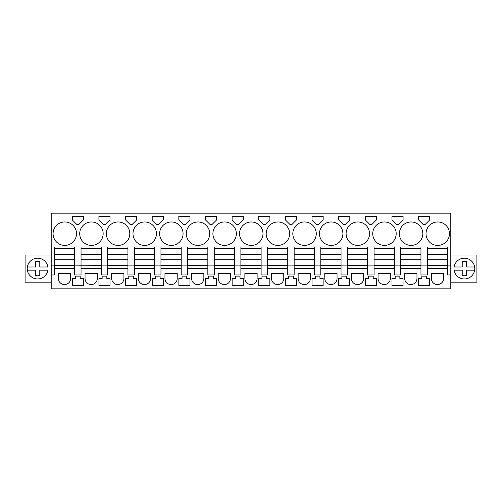 <?xml version="1.0" encoding="UTF-8"?>
<svg xmlns="http://www.w3.org/2000/svg" width="502" height="502" viewBox="0 0 502 502"><rect width="100%" height="100%" fill="white"/><g stroke="black" fill="none" stroke-linecap="round" stroke-linejoin="round"><path stroke-width="0.75" d="M54.404 247.003L51.204 247.003L51.204 213.174L450.796 213.174L450.796 247.003L54.404 247.003L54.404 248.603L74.647 248.603L74.647 265.916L101.291 265.545L101.291 274.977L107.679 274.977L107.679 265.916L101.291 265.916M54.404 248.603L54.404 265.916L51.204 265.916L51.204 247.003M447.596 247.003L447.596 265.916L450.796 265.916L450.796 288.826L51.204 288.826L51.204 265.916M54.404 265.916L54.404 274.977L51.204 274.977M81.042 247.003L81.042 248.603L101.291 248.603L101.291 265.545M74.647 247.003L74.647 248.603M74.647 265.916L74.647 274.977L81.042 274.977L81.042 265.916M101.291 268.419L81.042 268.419M101.291 247.003L101.291 248.603M107.679 247.003L107.679 248.603L127.928 248.603L127.928 274.977L134.323 274.977L134.323 265.916L127.928 265.916M107.679 248.603L107.679 265.916M127.928 268.419L107.679 268.419M127.928 247.003L127.928 248.603M134.323 247.003L134.323 248.603L154.566 248.603L154.566 274.977L160.96 274.977L160.96 265.916L154.566 265.916M134.323 248.603L134.323 265.916M154.566 268.419L134.323 268.419M154.566 247.003L154.566 248.603M160.96 247.003L160.96 248.603L181.203 248.603L181.203 274.977L187.597 274.977L187.597 265.916L181.203 265.916M160.96 248.603L160.96 265.916M181.203 268.419L160.96 268.419M181.203 247.003L181.203 248.603M187.597 247.003L187.597 248.603L207.847 248.603L207.847 274.977L214.241 274.977L214.241 265.916L207.847 265.916M187.597 248.603L187.597 265.916M207.847 268.419L187.597 268.419M207.847 247.003L207.847 248.603M214.241 247.003L214.241 248.603L234.484 248.603L234.484 274.977L240.878 274.977L240.878 265.916L234.484 265.916M214.241 248.603L214.241 265.916M234.484 268.419L214.241 268.419M234.484 247.003L234.484 248.603M240.878 247.003L240.878 248.603L261.122 248.603L261.122 274.977L267.516 274.977L267.516 265.916L261.122 265.916M240.878 248.603L240.878 265.916M261.122 268.419L240.878 268.419M261.122 247.003L261.122 248.603M267.516 247.003L267.516 248.603L287.759 248.603L287.759 274.977L294.153 274.977L294.153 265.916L287.759 265.916M267.516 248.603L267.516 265.916M287.759 268.419L267.516 268.419M287.759 247.003L287.759 248.603M294.153 247.003L294.153 248.603L314.403 248.603L314.403 274.977L320.797 274.977L320.797 265.916L314.403 265.916M294.153 248.603L294.153 265.916M314.403 268.419L294.153 268.419M314.403 247.003L314.403 248.603M320.797 247.003L320.797 248.603L341.04 248.603L341.04 274.977L347.434 274.977L347.434 265.916L341.04 265.916M320.797 248.603L320.797 265.916M341.04 268.419L320.797 268.419M341.04 247.003L341.04 248.603M347.434 247.003L347.434 248.603L367.677 248.603L367.677 274.977L374.072 274.977L374.072 265.916L367.677 265.916M347.434 248.603L347.434 265.916M367.677 268.419L347.434 268.419M367.677 247.003L367.677 248.603M374.072 247.003L374.072 248.603L394.321 248.603L394.321 274.977L400.709 274.977L400.709 265.916L394.321 265.916M374.072 248.603L374.072 265.916M394.321 268.419L374.072 268.419M394.321 247.003L394.321 248.603M400.709 247.003L400.709 248.603L420.958 248.603L420.958 274.977L427.353 274.977L427.353 265.916L420.958 265.916M400.709 248.603L400.709 265.916M420.958 268.419L400.709 268.419M420.958 247.003L420.958 248.603M427.353 247.003L427.353 248.603L447.596 248.603M427.353 248.603L427.353 265.916M447.596 268.419L427.353 268.419M450.796 274.977L447.596 274.977L447.596 265.916M450.796 265.916L450.796 247.003M76.511 233.687A11.722 11.722 0 0 0 64.789 221.966A11.722 11.722 0 0 0 53.074 233.687A11.722 11.722 0 0 0 64.789 245.403A11.722 11.722 0 0 0 76.511 233.687M83.414 216.287L72.275 216.287L72.275 219.914L77.013 224.651L78.676 224.651L83.414 219.914L83.414 216.287L72.275 216.287M372.741 233.687A11.722 11.722 0 0 0 384.463 245.403A11.722 11.722 0 0 0 396.185 233.687A11.722 11.722 0 0 0 384.463 221.966A11.722 11.722 0 0 0 372.741 233.687M391.949 219.914L396.687 224.651L398.343 224.651L403.081 219.914L403.081 216.287L391.949 216.287L391.949 219.914M292.823 233.687A11.722 11.722 0 0 0 304.545 245.403A11.722 11.722 0 0 0 316.266 233.687A11.722 11.722 0 0 0 304.545 221.966A11.722 11.722 0 0 0 292.823 233.687M338.668 219.914L343.406 224.651L345.069 224.651L349.806 219.914L349.806 216.287L338.668 216.287L338.668 219.914M365.312 216.287L365.312 219.914L370.043 224.651L371.706 224.651L376.444 219.914L376.444 216.287L365.312 216.287M346.104 233.687A11.722 11.722 0 0 0 357.826 245.403A11.722 11.722 0 0 0 369.547 233.687A11.722 11.722 0 0 0 357.826 221.966A11.722 11.722 0 0 0 346.104 233.687M323.162 219.914L323.162 216.287L312.031 216.287L312.031 219.914L316.768 224.651L318.431 224.651L323.162 219.914M285.393 219.914L290.131 224.651L291.787 224.651L296.525 219.914L296.525 216.287L285.393 216.287L285.393 219.914M266.185 233.687A11.722 11.722 0 0 0 277.907 245.403A11.722 11.722 0 0 0 289.629 233.687A11.722 11.722 0 0 0 277.907 221.966A11.722 11.722 0 0 0 266.185 233.687M157.766 224.651L158.594 224.651L163.332 219.914L163.332 216.287L152.194 216.287L152.194 219.914L156.931 224.651L157.766 224.651M130.294 224.651L131.957 224.651L136.688 219.914L136.688 216.287L125.556 216.287L125.556 219.914L130.294 224.651M103.657 224.651L105.313 224.651L110.051 219.914L110.051 216.287L98.919 216.287L98.919 219.914L103.657 224.651M189.969 216.287L178.837 216.287L178.837 219.914L183.569 224.651L185.232 224.651L189.969 219.914L189.969 216.287L180.3 216.287M205.475 216.287L205.475 219.914L210.212 224.651L211.869 224.651L216.607 219.914L216.607 216.287L205.475 216.287M264.322 216.287L258.75 216.287L258.75 219.914L263.487 224.651L265.15 224.651L269.888 219.914L269.888 216.287L264.322 216.287L269.888 216.287M243.25 216.287L232.112 216.287L232.112 219.914L236.85 224.651L238.513 224.651L243.25 219.914L243.25 216.287L237.678 216.287M209.71 233.687A11.722 11.722 0 0 0 197.989 221.966A11.722 11.722 0 0 0 186.267 233.687A11.722 11.722 0 0 0 197.989 245.403A11.722 11.722 0 0 0 209.71 233.687M156.429 233.687A11.722 11.722 0 0 0 144.708 221.966A11.722 11.722 0 0 0 132.986 233.687A11.722 11.722 0 0 0 144.708 245.403A11.722 11.722 0 0 0 156.429 233.687M236.348 233.687A11.722 11.722 0 0 0 224.626 221.966A11.722 11.722 0 0 0 212.904 233.687A11.722 11.722 0 0 0 224.626 245.403A11.722 11.722 0 0 0 236.348 233.687M183.073 233.687A11.722 11.722 0 0 0 171.351 221.966A11.722 11.722 0 0 0 159.63 233.687A11.722 11.722 0 0 0 171.351 245.403A11.722 11.722 0 0 0 183.073 233.687M342.904 233.687A11.722 11.722 0 0 0 331.182 221.966A11.722 11.722 0 0 0 319.46 233.687A11.722 11.722 0 0 0 331.182 245.403A11.722 11.722 0 0 0 342.904 233.687M422.822 233.687A11.722 11.722 0 0 0 411.1 221.966A11.722 11.722 0 0 0 399.379 233.687A11.722 11.722 0 0 0 411.1 245.403A11.722 11.722 0 0 0 422.822 233.687M103.155 233.687A11.722 11.722 0 0 0 91.433 221.966A11.722 11.722 0 0 0 79.711 233.687A11.722 11.722 0 0 0 91.433 245.403A11.722 11.722 0 0 0 103.155 233.687M423.324 224.651L424.987 224.651L429.725 219.914L429.725 216.287L418.586 216.287L418.586 219.914L423.324 224.651M129.792 233.687A11.722 11.722 0 0 0 118.07 221.966A11.722 11.722 0 0 0 106.349 233.687A11.722 11.722 0 0 0 118.07 245.403A11.722 11.722 0 0 0 129.792 233.687M449.459 233.687A11.722 11.722 0 0 0 437.738 221.966A11.722 11.722 0 0 0 426.022 233.687A11.722 11.722 0 0 0 437.738 245.403A11.722 11.722 0 0 0 449.459 233.687M262.985 233.687A11.722 11.722 0 0 0 251.264 221.966A11.722 11.722 0 0 0 239.548 233.687A11.722 11.722 0 0 0 251.264 245.403A11.722 11.722 0 0 0 262.985 233.687M74.647 268.419L54.404 268.419M70.65 278.441L70.65 273.377L58.401 273.377L58.401 278.441A6.124 6.124 0 0 0 64.526 284.565A6.124 6.124 0 0 0 70.65 278.441M418.612 285.538L429.693 285.538L429.693 278.535L426.499 278.535L426.499 276.138L421.812 276.138L421.812 278.535L418.612 278.535L418.612 285.538M77.848 276.138L75.501 276.138L75.501 278.535L72.307 278.535L72.307 285.538L83.388 285.538L83.388 278.535L80.188 278.535L80.188 276.138L77.848 276.138M363.686 278.441L363.686 273.377L351.431 273.377L351.431 278.441A6.124 6.124 0 0 0 357.556 284.565A6.124 6.124 0 0 0 363.686 278.441M205.5 285.538L216.582 285.538L216.582 278.535L213.388 278.535L213.388 276.138L208.694 276.138L208.694 278.535L205.5 278.535L205.5 285.538M178.863 278.535L182.057 278.535L182.057 276.138L186.744 276.138L186.744 278.535L189.944 278.535L189.944 285.538L178.863 285.538L178.863 278.535M177.212 273.377L164.957 273.377L164.957 278.441A6.124 6.124 0 0 0 171.082 284.565A6.124 6.124 0 0 0 177.212 278.441L177.212 273.377M155.419 278.535L155.419 276.138L160.107 276.138L160.107 278.535L163.307 278.535L163.307 285.538L152.219 285.538L152.219 278.535L155.419 278.535M85.039 278.441L85.039 273.377L97.294 273.377L97.294 278.441A6.124 6.124 0 0 1 91.163 284.565A6.124 6.124 0 0 1 85.039 278.441M106.832 278.535L106.832 276.138L102.138 276.138L102.138 278.535L98.944 278.535L98.944 285.538L110.026 285.538L110.026 278.535L106.832 278.535M111.676 278.441L111.676 273.377L123.931 273.377L123.931 278.441A6.124 6.124 0 0 1 117.807 284.565A6.124 6.124 0 0 1 111.676 278.441M125.582 285.538L136.663 285.538L136.663 278.535L133.469 278.535L133.469 276.138L128.782 276.138L128.782 278.535L125.582 278.535L125.582 285.538M191.595 278.441A6.124 6.124 0 0 0 197.719 284.565A6.124 6.124 0 0 0 203.85 278.441L203.85 273.377L191.595 273.377L191.595 278.441M266.662 278.535L266.662 276.138L261.975 276.138L261.975 278.535L258.781 278.535L258.781 285.538L269.863 285.538L269.863 278.535L266.662 278.535M244.876 278.441L244.876 273.377L257.124 273.377L257.124 278.441A6.124 6.124 0 0 1 251 284.565A6.124 6.124 0 0 1 244.876 278.441M416.961 278.441L416.961 273.377L404.706 273.377L404.706 278.441A6.124 6.124 0 0 0 410.837 284.565A6.124 6.124 0 0 0 416.961 278.441M370.878 285.538L376.418 285.538L376.418 278.535L373.218 278.535L373.218 276.138L368.531 276.138L368.531 278.535L365.337 278.535L365.337 285.538L370.878 285.538M378.069 278.441A6.124 6.124 0 0 0 384.193 284.565A6.124 6.124 0 0 0 390.324 278.441L390.324 273.377L378.069 273.377L378.069 278.441M230.487 273.377L218.232 273.377L218.232 278.441A6.124 6.124 0 0 0 224.363 284.565A6.124 6.124 0 0 0 230.487 278.441L230.487 273.377M346.581 278.535L346.581 276.138L341.893 276.138L341.893 278.535L338.693 278.535L338.693 285.538L349.781 285.538L349.781 278.535L346.581 278.535M232.137 278.535L235.338 278.535L235.338 276.138L240.025 276.138L240.025 278.535L243.219 278.535L243.219 285.538L232.137 285.538L232.137 278.535M391.974 278.535L391.974 285.538L403.056 285.538L403.056 278.535L399.862 278.535L399.862 276.138L395.168 276.138L395.168 278.535L391.974 278.535M285.418 278.535L285.418 285.538L296.5 285.538L296.5 278.535L293.306 278.535L293.306 276.138L288.612 276.138L288.612 278.535L285.418 278.535M310.405 273.377L298.15 273.377L298.15 278.441A6.124 6.124 0 0 0 304.281 284.565A6.124 6.124 0 0 0 310.405 278.441L310.405 273.377M312.056 278.535L312.056 285.538L323.137 285.538L323.137 278.535L319.943 278.535L319.943 276.138L315.256 276.138L315.256 278.535L312.056 278.535M337.043 273.377L324.788 273.377L324.788 278.441A6.124 6.124 0 0 0 330.918 284.565A6.124 6.124 0 0 0 337.043 278.441L337.043 273.377M443.599 278.441L443.599 273.377L431.35 273.377L431.35 278.441A6.124 6.124 0 0 0 437.474 284.565A6.124 6.124 0 0 0 443.599 278.441M150.569 273.377L138.314 273.377L138.314 278.441A6.124 6.124 0 0 0 144.444 284.565A6.124 6.124 0 0 0 150.569 278.441L150.569 273.377M283.768 273.377L271.513 273.377L271.513 278.441A6.124 6.124 0 0 0 277.637 284.565A6.124 6.124 0 0 0 283.768 278.441L283.768 273.377M51.204 254.997L25.1 254.997L25.1 282.168L51.204 282.168M32.643 259.465A10.391 10.391 0 0 0 28.501 273.565A10.391 10.391 0 0 0 42.601 277.7A10.391 10.391 0 0 0 46.736 263.6A10.391 10.391 0 0 0 27.353 266.982L35.454 266.982L35.454 261.724A7.191 7.191 0 0 1 39.783 261.724L39.783 266.982L47.885 266.982C47.288 263.657 45.531 261.153 42.601 259.465A10.391 10.391 0 0 0 33.025 259.264M450.796 282.168L476.9 282.168L476.9 254.997L450.796 254.997M459.399 277.7A10.391 10.391 0 0 0 473.499 273.565A10.391 10.391 0 0 0 469.357 259.465A10.391 10.391 0 0 0 455.264 263.6A10.391 10.391 0 0 0 459.399 277.7M163.332 216.287L152.194 216.287M136.688 216.287L125.556 216.287M110.051 216.287L100.381 216.287M216.607 216.287L206.937 216.287M27.353 270.183A10.391 10.391 0 0 0 47.885 270.183L39.783 270.183L39.783 275.441A7.191 7.191 0 0 1 35.454 275.441L35.454 270.183L27.353 270.183C27.949 273.508 29.712 276.012 32.643 277.7M454.115 266.982L462.216 266.982L462.216 261.724A7.191 7.191 0 0 1 466.546 261.724L466.546 266.982L474.647 266.982M474.647 270.183L466.546 270.183L466.546 275.441A7.191 7.191 0 0 1 462.216 275.441L462.216 270.183L454.115 270.183M54.404 265.545L74.647 265.545M54.404 254.351L74.647 254.351M54.404 259.798L74.647 259.798M81.042 248.603L81.042 254.351L101.291 254.351M81.042 254.351L101.291 254.42M101.291 259.798L81.042 259.798L81.042 254.42M81.042 259.798L81.042 265.545M107.679 265.545L127.928 265.545M107.679 254.351L127.928 254.351M107.679 259.798L127.928 259.798M134.323 265.545L154.566 265.545M134.323 254.351L154.566 254.351M134.323 259.798L154.566 259.798M160.96 265.545L181.203 265.545M160.96 254.351L181.203 254.351M160.96 259.798L181.203 259.798M187.597 265.545L207.847 265.545M187.597 254.351L207.847 254.351M187.597 259.798L207.847 259.798M214.241 265.545L234.484 265.545M214.241 254.351L234.484 254.351M214.241 259.798L234.484 259.798M240.878 265.545L261.122 265.545M240.878 254.351L261.122 254.351M240.878 259.798L261.122 259.798M267.516 265.545L287.759 265.545M267.516 254.351L287.759 254.351M267.516 259.798L287.759 259.798M294.153 265.545L314.403 265.545M294.153 254.351L314.403 254.351M294.153 259.798L314.403 259.798M320.797 265.545L341.04 265.545M320.797 254.351L341.04 254.351M320.797 259.798L341.04 259.798M347.434 265.545L367.677 265.545M347.434 254.351L367.677 254.351M347.434 259.798L367.677 259.798M374.072 265.545L394.321 265.545M374.072 254.351L394.321 254.351M374.072 259.798L394.321 259.798M400.709 265.545L420.958 265.545M400.709 254.351L420.958 254.351M400.709 259.798L420.958 259.798M427.353 265.545L447.596 265.545M427.353 254.351L447.596 254.351M427.353 259.798L447.596 259.798M54.404 254.42L74.647 254.42M54.404 259.729L74.647 259.729M81.042 259.729L101.291 259.729M107.679 254.42L127.928 254.42M107.679 259.729L127.928 259.729M134.323 254.42L154.566 254.42M134.323 259.729L154.566 259.729M160.96 254.42L181.203 254.42M160.96 259.729L181.203 259.729M187.597 254.42L207.847 254.42M187.597 259.729L207.847 259.729M214.241 254.42L234.484 254.42M214.241 259.729L234.484 259.729M240.878 254.42L261.122 254.42M240.878 259.729L261.122 259.729M267.516 254.42L287.759 254.42M267.516 259.729L287.759 259.729M294.153 254.42L314.403 254.42M294.153 259.729L314.403 259.729M320.797 254.42L341.04 254.42M320.797 259.729L341.04 259.729M347.434 254.42L367.677 254.42M347.434 259.729L367.677 259.729M374.072 254.42L394.321 254.42M374.072 259.729L394.321 259.729M400.709 254.42L420.958 254.42M400.709 259.729L420.958 259.729M427.353 254.42L447.596 254.42M427.353 259.729L447.596 259.729"/></g></svg>

